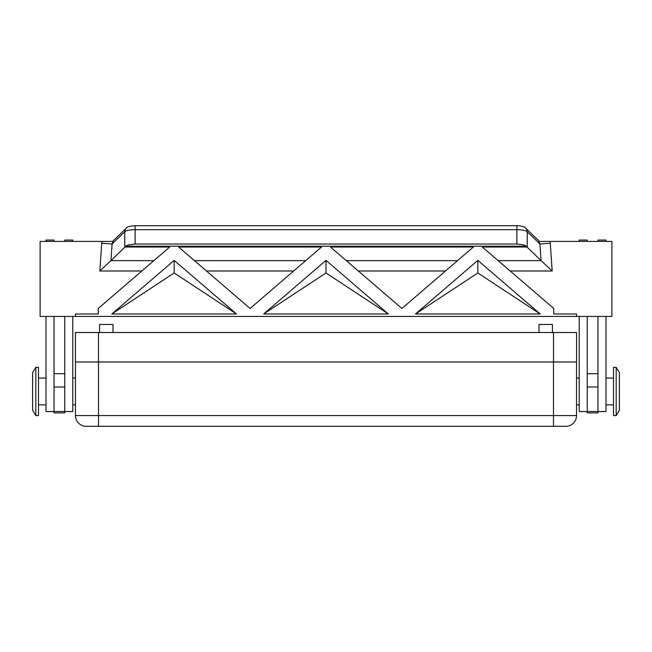 <?xml version="1.0" encoding="UTF-8"?>
<svg xmlns="http://www.w3.org/2000/svg" width="652" height="652" viewBox="0 0 652 652"><rect width="100%" height="100%" fill="white"/><g stroke="black" fill="none" stroke-linecap="round" stroke-linejoin="round"><path stroke-width="0.98" d="M576.531 378.062L576.531 415.568L576.531 361.982L576.531 378.062L579.204 378.062M553.483 361.982L553.483 415.568L98.517 415.568L98.517 426.294L86.186 426.294L565.814 426.294A10.717 10.717 0 0 0 576.531 415.568A10.717 10.717 0 0 1 573.393 423.148A10.717 10.717 0 0 0 576.531 415.568L553.483 415.568L553.483 426.294M75.469 361.982L75.469 415.568A10.717 10.717 0 0 0 86.186 426.294A10.717 10.717 0 0 1 78.607 423.148M75.445 361.982L75.445 332.512L75.445 361.982L98.485 361.982L98.485 332.512L75.445 332.512M553.515 332.512L553.515 361.982L576.555 361.982L576.555 332.512L98.485 332.512M616.181 391.461L616.181 415.568L619.4 410.214L619.4 372.7L616.181 367.345L616.181 391.461M616.181 367.345L613.508 367.345L613.508 415.568L616.181 415.568M35.819 367.345L35.819 415.568L38.492 415.568L38.492 367.345L35.819 367.345L32.6 372.7L32.6 410.214L35.819 415.568M597.966 411.551L606.001 411.551L606.001 316.432M72.796 316.432L72.796 411.551L64.752 411.551M510.174 270.996L552.187 270.996L550.264 243.253L539.905 243.97L541.087 260.645L527.24 247.263L527.24 231.737A5.363 4.996 -46 0 0 525.724 228.184M552.187 270.996L541.087 260.645L498.136 260.645M526.93 247.018L482.293 247.018L553.752 308.477L553.752 313.987L576.531 313.987L576.531 316.432L611.894 316.432L611.894 241.411L538.927 241.411L539.905 243.97L527.24 231.737A10.717 2.771 0 0 0 523.417 230.254A10.717 2.771 0 0 0 516.889 229.683L516.889 244.044L523.417 244.842L526.563 246.228L526.93 247.018A10.717 2.771 0 0 1 527.24 247.263M106.806 264.467L110.938 260.621L112.095 243.97L113.073 241.411L101.973 241.411A17.229 16.08 136 0 0 101.736 243.253L99.813 270.996L106.806 264.467M126.276 228.184A5.363 4.996 46 0 0 124.76 231.737L112.095 243.97L101.736 243.253M135.111 244.044L135.111 229.683A10.717 2.771 0 0 0 128.583 230.254A10.717 2.771 0 0 0 124.76 231.737L124.76 247.263A10.717 2.771 -0 0 1 125.07 247.018L125.437 246.228L128.583 244.842L135.111 244.044L516.889 244.044M576.531 316.432L75.469 316.432L75.469 313.987L98.248 313.987L98.248 308.477L169.707 247.018L125.07 247.018M526.563 246.228L125.437 246.228M178.615 247.018L250.083 308.477L321.542 247.018L178.615 247.018M111.818 313.987L236.505 313.987L174.165 260.376L111.818 313.987L174.165 272.984L174.165 260.376M388.347 313.987L326 260.376L263.652 313.987L388.347 313.987L326 272.984L263.652 313.987M540.182 313.987L477.834 260.376L415.495 313.987L540.182 313.987L477.834 272.984L415.495 313.987M401.917 308.477L473.385 247.018L330.458 247.018L401.917 308.477M101.973 241.411L40.106 241.411L40.106 316.432L75.469 316.432M236.505 313.987L174.165 272.984M124.76 247.263L110.938 260.621L153.864 260.645M477.834 260.376L477.834 272.984M326 260.376L326 272.984M99.585 332.512L99.585 324.468L112.983 324.468L112.983 332.512M539.017 332.512L539.017 324.468L552.415 324.468L552.415 332.512M54.034 316.432L54.034 412.895L64.752 412.895L64.752 316.432M597.966 316.432L597.966 412.895L587.248 412.895L587.248 316.432M64.752 241.411L64.752 240.066L72.796 240.066L72.796 241.411M54.034 241.411L54.034 240.066L45.999 240.066L45.999 241.411M54.034 411.551L45.999 411.551L45.999 316.432M597.966 241.411L597.966 240.066L606.001 240.066L606.001 241.411M579.204 241.411L579.204 240.066L587.248 240.066L587.248 241.411M579.204 316.432L579.204 411.551L587.248 411.551M553.515 361.982L98.485 361.982M576.555 332.512L576.555 361.982M565.814 426.294A10.717 10.717 0 0 0 573.393 423.148M98.517 361.982L98.517 415.568L75.469 415.568M135.111 229.683L135.111 225.706L516.889 225.706L516.889 229.683L135.111 229.683M99.813 270.996L141.826 270.996M206.497 270.996L293.661 270.996M358.339 270.996L445.503 270.996M550.264 243.253A17.229 16.08 44 0 0 550.027 241.411M305.698 260.645L194.459 260.645M457.541 260.645L346.302 260.645M54.034 373.71L64.752 373.71M54.034 387.011L64.752 387.011M54.034 411.485L64.752 411.485M597.966 373.71L587.248 373.71M597.966 387.011L587.248 387.011M597.966 411.485L587.248 411.485M576.531 404.851L579.204 404.851M75.469 378.062L72.796 378.062M606.001 404.851L613.508 404.851M45.999 378.062L38.492 378.062M516.889 225.706C519.742 225.413 525.626 227.124 525.789 228.241L539.416 241.411M112.584 241.411L126.211 228.241C126.496 227.002 129.463 226.162 135.111 225.706M38.492 404.851L45.999 404.851M606.001 378.062L613.508 378.062M72.796 404.851L75.469 404.851"/></g></svg>

